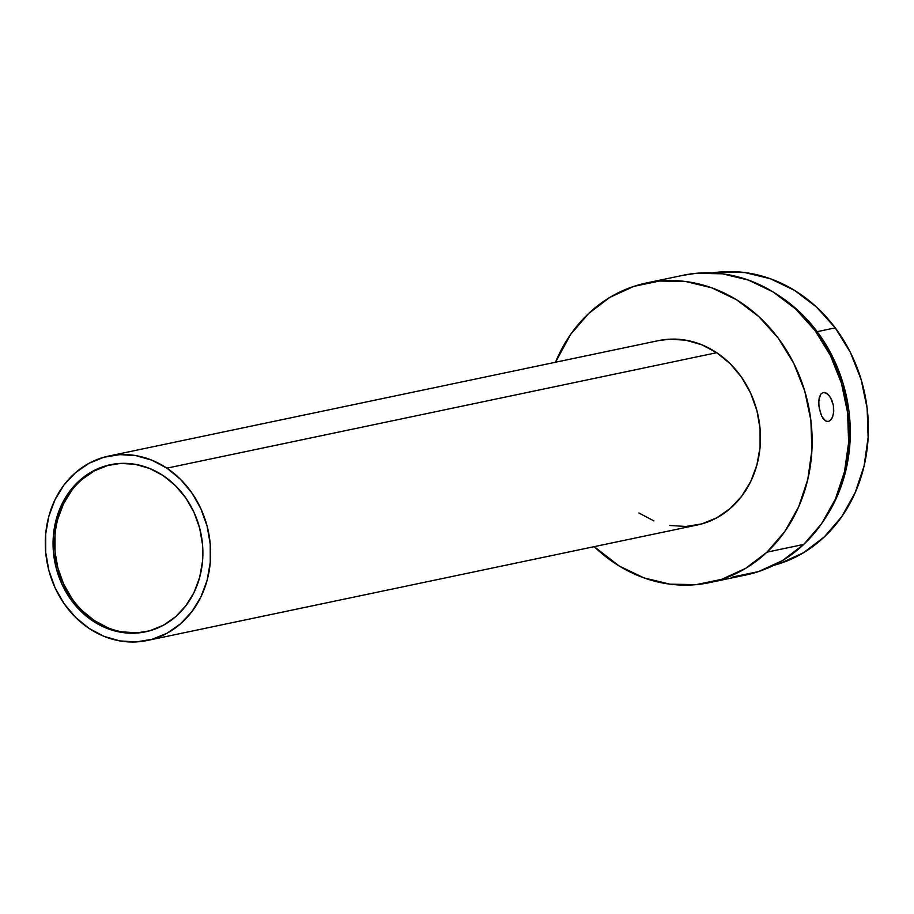 <?xml version="1.0" encoding="UTF-8"?>
<svg xmlns="http://www.w3.org/2000/svg" width="914" height="914" viewBox="0 0 914 914"><rect width="100%" height="100%" fill="white"/><g stroke="black" fill="none" stroke-linecap="round" stroke-linejoin="round"><path stroke-width="1.37" d="M779.722 296.25L798.265 310.703L817.162 331.656L835.236 327.863L850.351 352.381L861.114 379.504L867.123 408.204L868.129 437.372L864.096 465.889L855.184 492.646L841.748 516.639L824.279 536.929L803.463 552.742L780.099 563.458L773.747 565.355A149.565 130.371 -101.9 0 0 835.236 327.863L817.162 331.656A149.565 130.371 78.1 0 1 826.062 516.89M767.017 552.136A153.095 133.444 78.1 0 1 709.264 582.664A153.095 133.444 78.1 0 1 594.226 546.652L619.166 565.983L643.867 577.854L669.871 584.16L696.194 584.64L721.797 579.293L745.71 568.314L767.017 552.136L803.737 544.424L767.017 552.136L784.898 531.365L798.665 506.813L807.782 479.416L811.906 450.225L810.878 420.371L804.731 390.998L793.706 363.224L778.237 338.134L758.906 316.678L736.456 299.689L711.743 287.819L685.74 281.512L659.428 281.032L633.813 286.379L609.901 297.347L588.593 313.536A153.095 133.444 78.1 0 1 646.347 283.009A153.095 133.444 78.1 0 1 796.871 369.896A153.095 133.444 78.1 0 1 767.017 552.136M555.506 362.241A153.095 133.444 78.1 0 1 588.593 313.536L570.713 334.307L555.506 362.241M709.264 582.664L745.984 574.952A153.095 133.444 -101.9 0 0 803.737 544.424A153.095 133.444 -101.9 0 0 833.591 362.184A153.095 133.444 -101.9 0 0 683.066 275.297L646.347 283.009M147.337 640.486L697.165 525.036A94.211 82.123 -101.9 0 0 759.808 449.825A94.211 82.123 -101.9 0 0 716.713 352.701L166.885 468.151L716.713 352.701A94.211 82.123 -101.9 0 0 658.446 340.636L108.617 456.075A94.211 82.123 78.1 0 1 166.885 468.151A94.211 82.123 78.1 0 1 209.98 565.263A94.211 82.123 78.1 0 1 147.337 640.486A94.211 82.123 78.1 0 1 89.069 628.409A94.211 82.123 78.1 0 1 45.974 531.297A94.211 82.123 78.1 0 1 108.617 456.075M820.715 413.836L818.875 405.542L818.83 400.126L820.703 394.185L823.126 392.529L826.119 393.054L829.192 395.682L831.774 400.024L833.397 405.439L833.762 411.106L832.86 416.156L830.917 419.812L828.324 421.503L825.513 420.954L821.72 416.224L819.275 408.387L818.727 402.743L819.195 397.773L820.703 394.185L823.251 392.506M828.198 421.525L825.513 420.954L822.829 418.178M111.234 464.552A85.379 74.422 -101.9 0 0 63.477 503.877L61.878 504.208A85.379 74.422 78.1 0 1 110.434 464.723A85.379 74.422 78.1 0 1 187.221 500.095A85.379 74.422 78.1 0 1 194.076 592.352A85.379 74.422 78.1 0 1 145.52 631.837A85.379 74.422 78.1 0 1 68.721 596.465A85.379 74.422 78.1 0 1 61.878 504.208L63.477 503.877A85.379 74.422 -101.9 0 0 70.081 595.745A85.379 74.422 -101.9 0 0 146.32 631.665M89.069 628.409L75.588 617.384L64.117 603.697L55.103 587.885L48.888 570.553L45.711 552.364L45.7 534.016L48.853 516.216L55.034 499.65L64.026 484.946L75.485 472.687L88.944 463.329L103.91 457.228L119.803 454.635L136.015 455.64L151.907 460.199L166.885 468.151L180.366 479.176L191.837 492.852L200.852 508.664L207.067 526.007L210.231 544.196L210.254 562.544L207.101 580.344L200.909 596.911L191.917 611.603L180.469 623.874L166.999 633.231L152.032 639.332L136.14 641.925L119.94 640.92L104.036 636.361L89.069 628.409M61.878 504.208L56.268 519.221L53.412 535.353L53.423 551.976L56.302 568.462L61.935 584.172L70.104 598.51L80.489 610.906L92.714 620.903L106.287 628.101L120.694 632.237L135.375 633.139L149.782 630.786L163.343 625.267L175.545 616.79L185.919 605.674L194.076 592.352L199.686 577.34L202.531 561.207L202.52 544.573L199.652 528.086L194.019 512.377L185.85 498.05L175.454 485.654L163.24 475.657L149.668 468.459L135.261 464.323L120.568 463.409L106.173 465.763L92.611 471.293L80.398 479.77L70.024 490.887L61.878 504.208M638.897 512.971L653.876 520.911M669.768 525.481L685.98 526.475L701.861 523.882L716.839 517.792L730.297 508.424L741.745 496.165L750.748 481.461L756.929 464.895L760.082 447.095L760.071 428.746L756.895 410.557L750.68 393.226L741.665 377.413L730.195 363.726L716.713 352.701L701.735 344.749L685.843 340.191L669.642 339.185L658.137 340.694M824.588 392.517L827.684 394.117L830.575 397.67L833.397 405.439L833.465 413.768L832.003 418.212L829.672 420.931M732.914 576.928L758.517 571.581L782.43 560.613L803.737 544.424L821.617 523.653L835.385 499.101L844.502 471.704L848.626 442.513L847.598 412.66L841.451 383.286L830.426 355.512L814.957 330.422L795.626 308.966L773.175 291.977L748.463 280.107L722.46 273.8L696.137 273.32L682.438 275.422M779.733 296.25A149.565 130.371 78.1 0 1 817.162 331.656L832.277 356.174L843.039 383.297L849.049 411.997L850.054 441.165L846.021 469.682L837.11 496.451L826.05 516.901M835.236 327.863A149.565 130.371 -101.9 0 0 712.349 272.92L719.158 272.075L744.864 272.555L770.274 278.701L794.415 290.309L816.351 306.91L835.236 327.863M57.868 518.889L63.477 503.877L71.623 490.555M82.009 479.439L94.211 470.95L107.772 465.432M136.974 632.808L122.293 631.894M107.886 627.769L94.313 620.56L82.1 610.575M71.703 598.167L63.534 583.84L57.902 568.131L55.023 551.645L55.011 535.021"/></g></svg>
